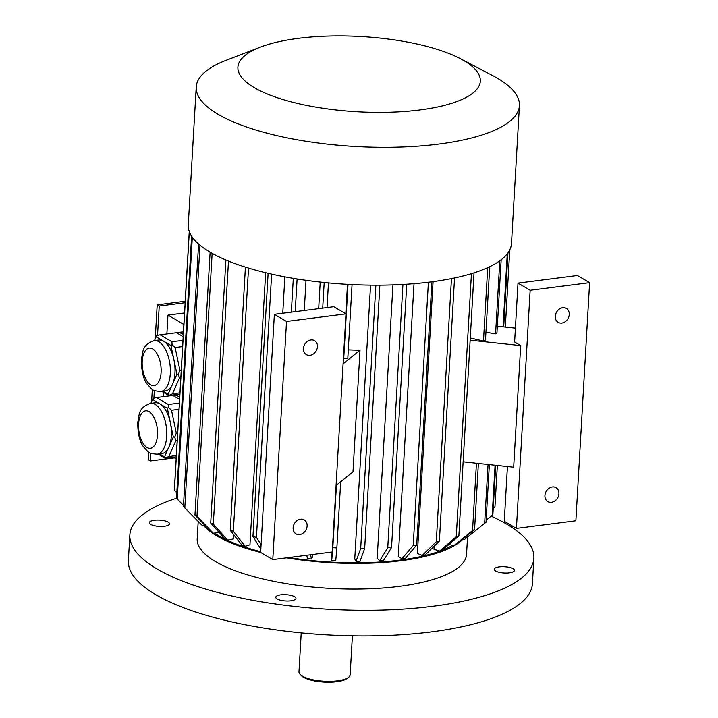 <?xml version="1.0" encoding="UTF-8"?>
<svg xmlns="http://www.w3.org/2000/svg" width="718" height="718" viewBox="0 0 718 718"><rect width="100%" height="100%" fill="white"/><g stroke="black" fill="none" stroke-linecap="round" stroke-linejoin="round"><path stroke-width="1.08" d="M155.241 338.833L157.197 304.854L185.226 301.264M174.366 457.878L150.295 460.956L148.267 459.762L148.707 452.098M151.624 401.559L152.324 389.362M513.056 568.737A10.115 3.141 3.3 0 0 499.252 566.87A10.115 3.141 3.3 0 0 494.208 569.275A10.115 3.141 3.3 0 0 504.126 572.991A10.115 3.141 3.3 0 0 514.411 570.433A10.115 3.141 3.3 0 0 513.056 568.737M290.925 600.813A10.115 3.141 3.3 0 0 295.969 598.408A10.115 3.141 3.3 0 0 294.613 596.703A10.115 3.141 3.3 0 0 283.332 594.648A10.115 3.141 3.3 0 0 275.766 597.241A10.115 3.141 3.3 0 0 280.747 600.266A10.115 3.141 3.3 0 0 290.925 600.813M150.69 524.373A10.115 3.141 3.3 0 0 164.494 526.24A10.115 3.141 3.3 0 0 169.538 523.835A10.115 3.141 3.3 0 0 159.62 520.119A10.115 3.141 3.3 0 0 149.335 522.668A10.115 3.141 3.3 0 0 150.69 524.373M154.226 340.646C141.652 344.972 143.106 351.685 141.302 360.104C141.536 371.727 143.591 379.84 147.441 384.444C152.934 390.134 151.265 390.565 160.733 391.489A25.633 12.583 82.7 0 0 169.96 364.475A25.633 12.583 82.7 0 0 154.226 340.646L158.884 340.045A25.633 12.583 82.7 0 1 163.542 341.149L156.147 336.778L154.451 340.619M170.947 345.511L163.542 341.149A25.633 12.583 82.7 0 1 173.944 359.862L170.947 345.511L172.087 344.667L171.925 341.768L182.973 340.35M176.951 374.204L173.944 359.862A25.633 12.583 82.7 0 1 172.544 384.184L176.951 374.204L178.315 374.419L179.913 370.407L181.25 370.237M179.913 370.407L175.129 347.53L182.614 346.57M175.129 347.53L172.087 344.667M183.189 336.688L176.448 332.712A30.686 15.06 82.7 0 1 176.897 332.64A30.686 15.06 82.7 0 1 183.314 334.498M171.925 341.768L160.123 334.803L176.448 332.712M160.123 334.803L156.739 335.62L156.147 336.778M179.877 394.128L168.829 395.537L172.464 393.814L179.482 377.892L180.819 377.722M172.464 393.814L179.949 392.854M179.482 377.892L178.315 374.419M169.179 395.115L168.147 394.164L172.544 384.184A25.633 12.583 82.7 0 1 165.4 390.897L160.733 391.489M168.829 395.537L161.747 391.364M163.103 391.193L168.147 394.164M173.334 436.939L170.328 422.588A25.633 12.583 82.7 0 1 168.927 446.919L173.334 436.939L174.698 437.154L176.296 433.142L177.633 432.963M159.486 453.92L164.53 456.899L168.927 446.919A25.633 12.583 82.7 0 1 161.783 453.623L157.116 454.225A25.633 12.583 82.7 0 0 166.343 427.201A25.633 12.583 82.7 0 0 150.609 403.372L155.267 402.78A25.633 12.583 82.7 0 1 159.926 403.875L152.53 399.513L150.834 403.345M177.202 440.457L175.865 440.628L168.847 456.54L176.332 455.589M176.26 456.854L165.212 458.272L165.562 457.851L164.53 456.899M165.562 457.851L168.847 456.54M175.865 440.628L174.698 437.154M165.212 458.272L158.131 454.099M176.296 433.142L171.512 410.256L178.997 409.305M171.512 410.256L168.47 407.402L168.308 404.503L179.356 403.085M167.33 408.246L159.926 403.875A25.633 12.583 82.7 0 1 170.328 422.588L167.33 408.246L168.47 407.402M179.572 399.423L172.832 395.447A30.686 15.06 82.7 0 1 173.28 395.376A30.686 15.06 82.7 0 1 179.697 397.225M168.308 404.503L156.506 397.539L172.832 395.447M156.506 397.539L153.122 398.346L152.53 399.513M176.134 458.919L173.289 457.24M183.889 324.491L167.958 315.094L184.553 312.976M176.897 332.64L181.564 332.048A30.686 15.06 82.7 0 1 183.458 332.048M173.28 395.376L177.947 394.774A30.686 15.06 82.7 0 1 179.841 394.774M163.255 396.677L163.507 392.396M166.872 333.942L167.958 315.094M493.23 508.299L494.953 506.827L497.341 465.47M509.771 249.882L505.319 327.067M486.149 520.263L492.198 515.336L495.088 465.228M507.276 253.822L503.067 326.825M495.707 465.291L492.898 514.133A160.527 49.811 -176.7 0 1 492.198 515.336M507.958 252.907L503.695 326.887M485.951 332.254L495.582 333.843L499.791 260.796M501.164 259.772L496.955 332.73A160.527 49.811 -176.7 0 1 495.582 333.843M489.73 266.683L485.494 340.063A160.527 49.811 -176.7 0 1 483.483 341.05L470.272 337.998M487.71 267.635L483.483 341.05M471.439 273.666L456.271 536.741A160.527 49.811 -176.7 0 0 458.865 535.915L442.261 550.275A140.288 43.529 -176.7 0 1 439.667 551.101L433.986 549.324L434.166 546.192M474.033 272.858L458.865 535.915M439.667 551.101L456.271 536.741M451.46 278.602L436.284 541.776A160.527 49.811 -176.7 0 0 439.38 541.13L425.262 554.843A140.288 43.529 -176.7 0 1 422.175 555.49L417.4 553.479L433.08 281.635M454.548 277.965L439.38 541.13M422.175 555.49L436.284 541.776M428.395 282.237L413.218 545.483A160.527 49.811 -176.7 0 0 416.709 545.034L405.482 558.272A140.288 43.529 -176.7 0 1 401.99 558.721L398.275 556.531L414.008 283.691M431.895 281.797L416.709 545.034M401.99 558.721L413.218 545.483M402.942 284.454L387.756 547.744A160.527 49.811 -176.7 0 0 391.552 547.511L383.52 560.444A140.288 43.529 -176.7 0 1 379.723 560.677L377.183 558.38L392.943 284.902M406.738 284.229L391.552 547.511M379.723 560.677L387.756 547.744M375.873 285.181L360.687 548.48A160.527 49.811 -176.7 0 0 364.672 548.471L360.032 561.296A140.288 43.529 -176.7 0 1 356.056 561.314L354.755 558.972L370.551 285.145M379.849 285.172L364.672 548.471M356.056 561.314L360.687 548.48M352.053 284.588L347.799 358.426A160.527 49.811 -176.7 0 1 343.751 358.219L343.734 352.565M348.015 284.382L343.751 358.219M347.485 284.355L345.798 313.757M324.186 282.506L322.714 308.121M328.458 282.919L327.04 307.564M320.21 282.084L318.675 308.641M293.303 278.351L291.355 312.133M297.108 278.97L295.224 311.639M306.012 280.307L304.27 310.481M260.831 549.108L252.942 536.561L268.119 273.307M271.619 274.114L256.443 537.369A160.527 49.811 -176.7 0 1 252.942 536.561M256.443 537.369L261.083 544.747M284.858 276.843L282.757 313.236M248.518 268.074L233.341 531.275L245.206 546.335A140.288 43.529 -176.7 0 1 242.101 545.366L230.245 530.306L245.412 267.123M233.341 531.275A160.527 49.811 -176.7 0 1 230.245 530.306M245.206 546.335L249.963 544.809L265.651 272.723M228.486 261.065L213.318 524.167L227.669 540.133A140.288 43.529 -176.7 0 1 225.075 539.03L210.715 523.072L225.883 259.988M213.318 524.167A160.527 49.811 -176.7 0 1 210.715 523.072M227.669 540.133L233.341 538.94L233.592 534.56M210.114 252.162L194.955 515.066A160.527 49.811 -176.7 0 0 196.974 516.26L213.354 533.232A140.288 43.529 -176.7 0 1 211.334 532.038L194.955 515.066M212.142 253.319L196.974 516.26M219.178 532.487L213.354 533.232M198.581 243.985L183.44 506.549A160.527 49.811 -176.7 0 0 184.822 507.797L202.7 525.836A140.288 43.529 -176.7 0 1 201.309 524.58L183.44 506.549M199.972 245.17L184.822 507.797M205.204 525.684L202.7 525.836M191.607 236.123L176.52 497.762A160.527 49.811 -176.7 0 0 177.22 499.037L183.503 505.436M192.325 237.182L177.22 499.037M189.256 231.402L174.402 488.985A160.527 49.811 -176.7 0 0 174.411 490.241L176.808 492.781M189.319 231.591L174.411 490.241M214.467 533.088A132.875 41.231 3.3 0 0 260.679 551.711M288.887 557.536A132.875 41.231 3.3 0 0 398.05 560.372A132.875 41.231 3.3 0 0 441.13 550.643M343.087 363.864L360.005 350.231A132.875 41.231 -176.7 0 1 348.293 349.854M360.005 350.231L352.996 471.852L336.069 485.485M332.057 552.007L331.698 560.605L332.829 547.69L336.437 485.197M312.797 554.475L312.662 556.8L311.388 558.999A140.288 43.529 -176.7 0 1 307.412 558.577L306.81 555.247M442.414 550.141A132.875 41.231 3.3 0 0 452.466 545.339M470.146 340.197L520.685 345.591L514.618 342.001L518.01 283.116L530.153 290.278L516.43 528.403L575.881 520.792L589.613 282.668L530.153 290.278M515.416 328.135L497.332 326.214M463.137 461.818L513.675 467.212L520.685 345.591M272.786 559.6L260.643 552.438L274.366 314.313L333.825 306.703L345.968 313.865L332.237 551.989L272.786 559.6L286.518 321.476L345.968 313.865M274.366 314.313L286.518 321.476M303.472 348.535A8.095 6.588 120.5 0 0 306.353 354.611A8.095 6.588 120.5 0 0 316.135 350.985A8.095 6.588 120.5 0 0 314.574 340.664A8.095 6.588 120.5 0 0 307.475 341.337A8.095 6.588 120.5 0 0 303.472 348.535M293.132 527.766A8.095 6.588 120.5 0 0 296.013 533.842A8.095 6.588 120.5 0 0 305.805 530.216A8.095 6.588 120.5 0 0 304.244 519.895A8.095 6.588 120.5 0 0 297.144 520.577A8.095 6.588 120.5 0 0 293.132 527.766M198.204 521.447L197.199 538.787A134.894 41.859 3.3 0 0 329.463 588.347A134.894 41.859 3.3 0 0 466.547 554.323L467.544 537.01M203.876 525.764A134.894 41.859 3.3 0 0 216.773 535.879A134.894 41.859 3.3 0 0 260.679 552.456M286.608 557.832A134.894 41.859 3.3 0 0 455.939 544.702M478.385 463.451L474.571 529.543L455.957 544.693A134.894 41.859 3.3 0 0 462.948 539.119M507.438 466.547L504.278 521.241L516.43 528.403M589.613 282.668L577.46 275.506L518.01 283.116M555.274 316.288A8.095 6.588 120.5 0 0 558.155 322.364A8.095 6.588 120.5 0 0 565.254 321.691A8.095 6.588 120.5 0 0 569.257 314.502A8.095 6.588 120.5 0 0 566.376 308.426A8.095 6.588 120.5 0 0 559.277 309.099A8.095 6.588 120.5 0 0 555.274 316.288M544.935 495.528A8.095 6.588 120.5 0 0 547.816 501.604A8.095 6.588 120.5 0 0 554.915 500.922A8.095 6.588 120.5 0 0 558.927 493.733A8.095 6.588 120.5 0 0 556.046 487.657A8.095 6.588 120.5 0 0 548.947 488.33A8.095 6.588 120.5 0 0 544.935 495.528M489.353 464.618L486.032 522.21A160.527 49.811 -176.7 0 1 485.224 522.875A160.527 49.811 -176.7 0 1 484.659 523.323L488.052 464.474M462.823 539.101L464.555 539.389L484.659 523.323M485.224 522.875L465.138 538.931A140.288 43.529 -176.7 0 1 464.555 539.389M476.438 463.236L472.552 530.53A160.527 49.811 -176.7 0 0 474.571 529.543M455.957 544.693A140.288 43.529 -176.7 0 1 453.938 545.68L448.912 544.513M453.938 545.68L472.552 530.53M340.682 481.769L336.868 547.897A160.527 49.811 -176.7 0 1 332.829 547.69M336.868 547.897L335.746 560.812A140.288 43.529 -176.7 0 1 331.698 560.605M310.625 554.754L311.388 558.999M260.365 47.119L226.17 60.285A161.873 50.233 3.3 0 0 196.229 87.004L188.278 224.86A161.873 50.233 3.3 0 0 209.997 252.09A161.873 50.233 3.3 0 0 390.404 284.983A161.873 50.233 3.3 0 0 511.494 243.492L519.437 105.636A161.873 50.233 3.3 0 0 492.763 75.659L460.31 58.652A121.405 37.668 3.3 0 0 298.392 38.332A121.405 37.668 3.3 0 0 260.365 47.119A121.405 37.668 3.3 0 0 277.211 97.693A121.405 37.668 3.3 0 0 437.765 106.955A121.405 37.668 3.3 0 0 460.31 58.652M196.229 87.004A161.873 50.233 3.3 0 0 354.943 146.463A161.873 50.233 3.3 0 0 519.437 105.636M157.529 335.387L159.225 306.048L157.197 304.854M159.225 306.048L185.145 302.736M150.295 460.956L150.735 453.229M153.912 398.113L154.352 390.493M176.745 498.184A202.341 62.789 3.3 0 0 129.868 534.91L128.387 560.516A202.341 62.789 3.3 0 0 155.537 594.549A202.341 62.789 3.3 0 0 381.043 635.672A202.341 62.789 3.3 0 0 532.406 583.806L533.878 558.2A202.341 62.789 3.3 0 0 491.166 516.17M129.868 534.91A202.341 62.789 3.3 0 0 157.009 568.943A202.341 62.789 3.3 0 0 382.523 610.067A202.341 62.789 3.3 0 0 533.878 558.2M301.228 632.863L298.975 671.824A25.633 7.952 3.3 0 0 300.232 674.498L301.434 675.71A24.277 7.53 3.3 0 0 324.06 682.1A24.277 7.53 3.3 0 0 347.261 678.357L348.598 677.28A25.633 7.952 3.3 0 0 350.151 674.776L352.403 635.816M300.232 674.498A25.633 7.952 3.3 0 0 324.105 681.238A25.633 7.952 3.3 0 0 348.598 677.28M138.592 423.979A18.883 9.271 82.7 0 1 153.652 416.808A18.883 9.271 82.7 0 1 151.866 447.852A18.883 9.271 82.7 0 1 138.592 423.979M142.209 361.244A18.883 9.271 82.7 0 1 157.269 354.082A18.883 9.271 82.7 0 1 155.483 385.126A18.883 9.271 82.7 0 1 142.209 361.244M150.609 403.372C138.036 407.707 139.489 414.421 137.685 422.839C137.919 434.453 139.974 442.566 143.824 447.179C149.317 452.861 147.648 453.291 157.116 454.225"/></g></svg>
